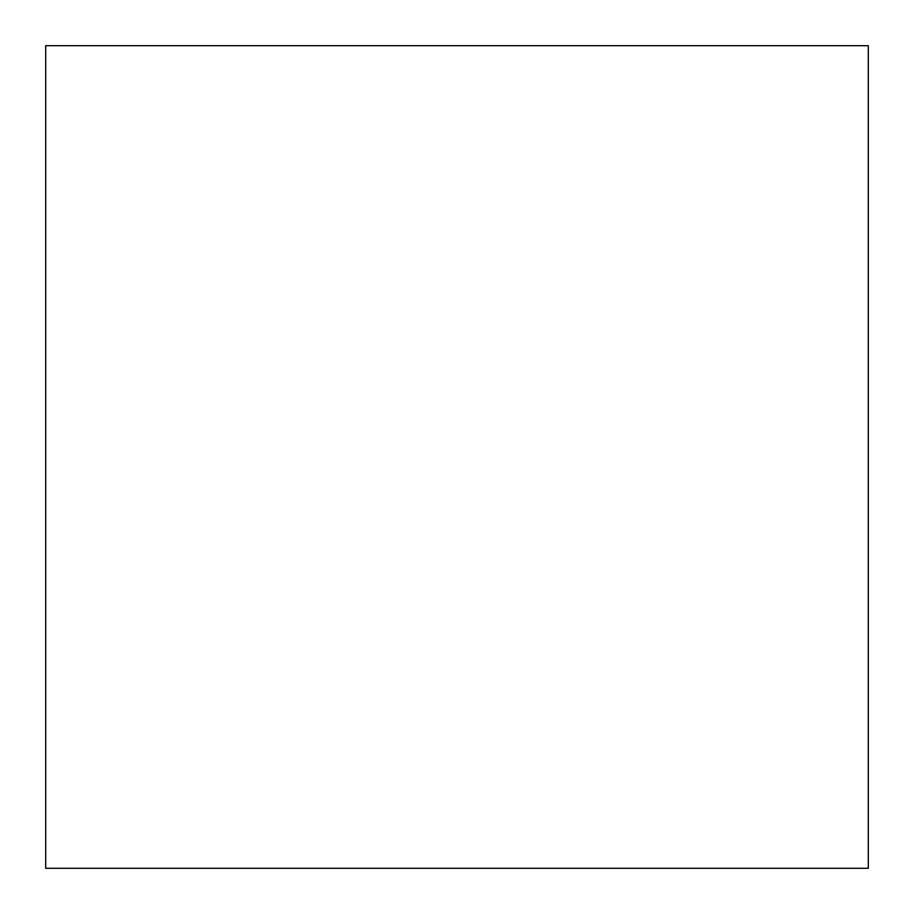 <?xml version="1.0" encoding="UTF-8"?>
<svg xmlns="http://www.w3.org/2000/svg" width="914" height="914" viewBox="0 0 914 914"><rect width="100%" height="100%" fill="white"/><g stroke="black" fill="none" stroke-linecap="round" stroke-linejoin="round"><path stroke-width="1.37" d="M45.7 868.3L45.7 45.7L868.3 45.7L868.3 868.3L45.7 868.3L45.7 45.7L868.3 45.7L868.3 868.3L45.7 868.3"/></g></svg>
